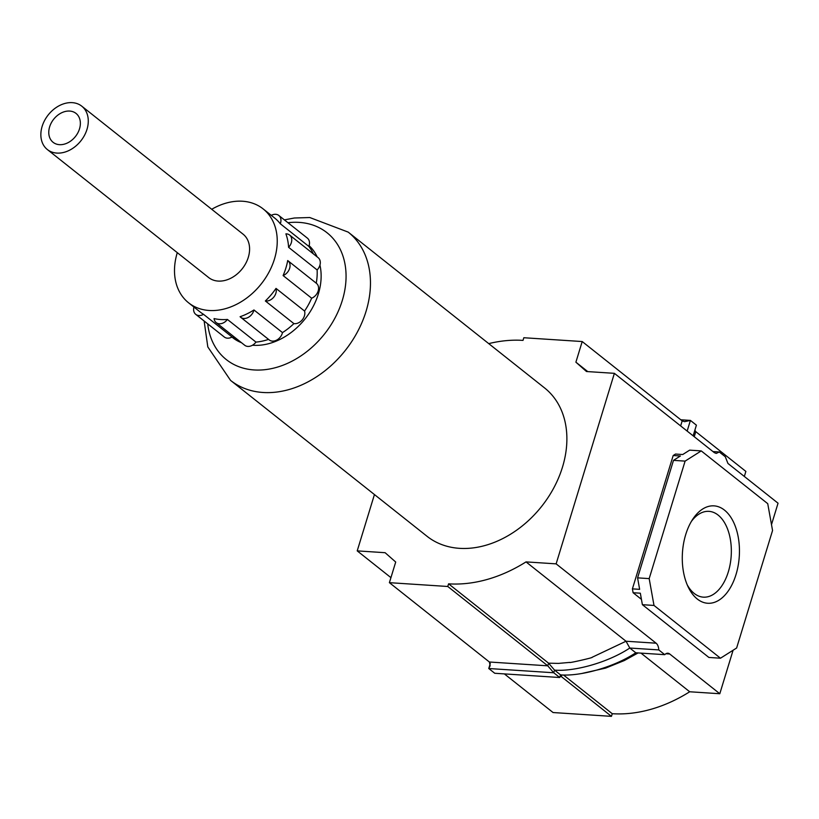 <?xml version="1.0" encoding="UTF-8"?>
<svg xmlns="http://www.w3.org/2000/svg" width="819" height="819" viewBox="0 0 819 819"><rect width="100%" height="100%" fill="white"/><g stroke="black" fill="none" stroke-linecap="round" stroke-linejoin="round"><path stroke-width="1.23" d="M724.457 510.104A48.802 28.481 -86.3 0 1 736.025 574.518A48.802 28.481 -86.3 0 1 697.276 599.017A48.802 28.481 -86.3 0 1 688.236 587.09A48.802 28.481 -86.3 0 1 692.659 519.359A48.802 28.481 -86.3 0 1 724.457 510.104M687.243 584.879A42.987 25.092 93.7 0 0 694.184 593.417A42.987 25.092 93.7 0 0 703.357 597.153A42.987 25.092 93.7 0 0 730.2 564.045A42.987 25.092 93.7 0 0 718.13 515.09A42.987 25.092 93.7 0 0 708.957 511.353A42.987 25.092 93.7 0 0 691.379 521.427M587.755 371.601L575.89 362.182L586.486 371.519L614.383 373.331L556.132 563.861L526.023 561.895A140.592 105.856 128.4 0 1 448.587 583.834L447.778 586.486L389.394 582.667L395.71 562.029L385.114 552.702L357.217 550.88L374.437 494.563M771.498 524.631L778.05 503.204L727.958 463.462L725.286 456.736L719.297 451.986L716.226 453.429L714.363 452.672L614.383 373.331M680.804 419.778L690.417 420.413L684.561 421.672L682.186 420.884L582.207 341.543L575.89 362.182M488.728 343.622A140.592 105.856 128.4 0 1 523.013 340.387L523.822 337.735L582.207 341.543M526.023 561.895L626.013 641.236L592.045 657.319C594.43 657.401 567.567 663.533 569.86 662.397L558.445 663.4L548.576 663.175L448.587 583.834M559.715 677.508L494.748 673.269L488.759 668.519L490.151 665.765L489.383 662.008L547.768 665.816L553.726 672.757L559.715 677.508L560.524 674.866L554.535 670.106C573.525 671.785 607.411 662.899 629.801 648.034L626.013 641.236L656.121 643.202L556.132 563.861M390.939 577.641L357.217 550.88M489.383 662.008L389.394 582.667M490.305 663.451L488.759 668.519L553.726 672.757L554.535 670.106L548.576 663.175L547.768 665.816L447.778 586.486M504.361 673.894L553.071 712.54L611.445 716.349L612.254 713.707A140.592 105.856 -51.6 0 0 689.7 691.768L719.799 693.734L733.097 650.235M744.338 476.453L745.874 471.416L695.781 431.664L694.86 430.221M582.585 673.3L605.63 668.099L624.293 660.554L638.114 652.938M612.254 713.707L563.472 674.989M689.7 691.768L640.99 653.122M719.799 693.734L669.707 653.982A8.712 5.088 -86.3 0 0 667.843 653.224A8.712 5.088 -86.3 0 0 664.772 654.678L658.783 649.917A8.712 5.088 -86.3 0 0 656.121 643.202M641.431 599.344L633.107 592.731L632.411 588.871L673.187 455.518L675.501 454.054L682.729 454.525L689.639 450.153L701.248 450.911L767.731 503.665L772.552 530.507L736.629 648.003L720.485 658.21L654.002 605.446L649.18 578.613L685.104 461.117L701.248 450.911M611.445 716.349L561.353 676.607L561.865 674.938M654.002 605.446L642.393 604.688L640.335 593.202L633.107 592.731M649.18 578.613L637.581 577.856L673.494 460.36L680.405 455.988L673.187 455.518M632.411 588.871L639.639 589.342L637.581 577.856M720.485 658.21L708.885 657.452L642.393 604.688M685.104 461.117L673.494 460.36M560.206 675.921L561.353 676.607L560.022 676.514M560.524 674.866C579.514 676.535 613.4 667.649 635.79 652.784L664.772 654.678M658.783 649.917L629.801 648.034L635.79 652.784M693.14 435.831L696.406 425.163L690.417 420.413L687.151 431.081M712.98 451.576L719.297 451.986M319.942 265.09A59.838 45.055 128.4 0 1 318.356 293.939A59.838 45.055 128.4 0 1 252.457 345.229M241.523 342.731A59.838 45.055 128.4 0 1 232.668 337.643L231.931 337.059M309.101 245.649A59.838 45.055 128.4 0 1 317.178 256.91M230.548 380.385A94.635 71.263 128.4 0 0 366.073 311.251A94.635 71.263 128.4 0 0 348.198 232.115L544.625 387.971A94.635 71.263 128.4 0 1 562.489 467.117A94.635 71.263 128.4 0 1 426.975 536.24L230.548 380.385L207.811 346.928L204.136 321.017M59.429 144.666A18.448 13.892 128.4 0 1 53.102 142.311A18.448 13.892 128.4 0 1 51.269 122.922A18.448 13.892 128.4 0 1 69.707 111.067A18.448 13.892 128.4 0 1 76.034 113.421A18.448 13.892 128.4 0 1 77.866 132.811A18.448 13.892 128.4 0 1 59.429 144.666M253.951 309.961A9.122 6.869 128.4 0 1 243.837 318.458A9.122 6.869 128.4 0 1 240.714 317.301A9.122 6.869 128.4 0 1 240.09 316.718A59.951 45.147 -51.6 0 0 253.951 309.961L282.494 332.606A59.951 45.147 -51.6 0 0 293.898 323.618A9.122 6.869 -51.6 0 0 294.492 323.679A9.122 6.869 -51.6 0 0 302.406 319.656A9.122 6.869 -51.6 0 0 304.555 311.046A59.951 45.147 -51.6 0 0 311.65 298.208L283.108 275.563A59.951 45.147 -51.6 0 0 287.704 260.544A9.122 6.869 128.4 0 1 287.909 260.708A9.122 6.869 128.4 0 1 289.588 268.489A9.122 6.869 128.4 0 1 283.108 275.563M276.013 288.401A9.122 6.869 128.4 0 1 273.863 297.01A9.122 6.869 128.4 0 1 265.95 301.034A9.122 6.869 128.4 0 1 265.356 300.972A59.951 45.147 -51.6 0 0 276.013 288.401L304.555 311.046M293.898 323.618L265.356 300.972M240.714 317.301L269.256 339.946A9.122 6.869 -51.6 0 0 272.379 341.113A9.122 6.869 -51.6 0 0 282.494 332.606M216.165 322.604A9.122 6.869 128.4 0 1 214.066 318.581A59.951 45.147 -51.6 0 0 220.587 319.533A59.951 45.147 -51.6 0 0 227.426 319.451A9.122 6.869 128.4 0 1 219.287 323.771A9.122 6.869 128.4 0 1 216.165 322.604L244.697 345.249A9.122 6.869 -51.6 0 0 247.829 346.417A9.122 6.869 -51.6 0 0 255.968 342.096A59.951 45.147 -51.6 0 0 268.55 339.383M211.712 209.285A59.951 45.147 128.4 0 1 242.567 201.239A59.951 45.147 128.4 0 1 263.134 208.896A59.951 45.147 128.4 0 1 269.093 271.939A59.951 45.147 128.4 0 1 209.173 310.483A59.951 45.147 128.4 0 1 188.605 302.825L200.02 311.885A59.951 45.147 -51.6 0 0 203.532 314.332A9.122 6.869 128.4 0 1 198.884 315.53A9.122 6.869 128.4 0 1 195.751 314.363L224.293 337.008A9.122 6.869 -51.6 0 0 227.426 338.175A9.122 6.869 -51.6 0 0 232.074 336.978A59.951 45.147 -51.6 0 0 237.776 339.752M195.751 314.363A9.122 6.869 128.4 0 1 193.939 307.053M227.426 319.451L255.968 342.096M311.65 298.208A9.122 6.869 -51.6 0 0 318.13 291.134A9.122 6.869 -51.6 0 0 316.451 283.354A9.122 6.869 -51.6 0 0 316.247 283.19A59.951 45.147 -51.6 0 0 317.127 269.953L288.585 247.307A59.951 45.147 -51.6 0 0 285.882 233.865A9.122 6.869 128.4 0 1 289.619 235.043A9.122 6.869 128.4 0 1 288.585 247.307M313.329 253.849A59.951 45.147 -51.6 0 0 308.845 246.417L280.303 223.761A59.951 45.147 -51.6 0 0 274.549 217.946L263.134 208.896M81.777 106.183L243.079 234.173A27.682 20.844 128.4 0 1 245.823 263.288A27.682 20.844 128.4 0 1 218.161 281.081A27.682 20.844 128.4 0 1 208.661 277.549L47.359 149.549A27.682 20.844 -51.6 0 0 56.859 153.081A27.682 20.844 -51.6 0 0 84.521 135.289A27.682 20.844 -51.6 0 0 81.777 106.183A27.682 20.844 -51.6 0 0 72.277 102.651A27.682 20.844 -51.6 0 0 44.615 120.444A27.682 20.844 -51.6 0 0 47.359 149.549M188.605 302.825A59.951 45.147 128.4 0 1 177.293 252.651M308.845 246.417A9.122 6.869 -51.6 0 0 307.36 238.114L278.818 215.469A9.122 6.869 128.4 0 1 280.303 223.761M317.127 269.953A9.122 6.869 -51.6 0 0 318.161 257.688L289.619 235.043M203.532 314.332L232.074 336.978M271.284 215.356A9.122 6.869 128.4 0 1 278.818 215.469M682.186 420.884L680.65 425.921M665.908 653.736L669.707 653.982M695.781 431.664L694.236 436.701M287.96 222.717A80.989 60.975 128.4 0 1 342.301 300.46A80.989 60.975 128.4 0 1 269.052 369.093A80.989 60.975 128.4 0 1 207.709 323.853M348.198 232.115L309.777 217.526L294.338 218.008L284.388 219.881M316.451 283.354L287.909 260.708"/></g></svg>
